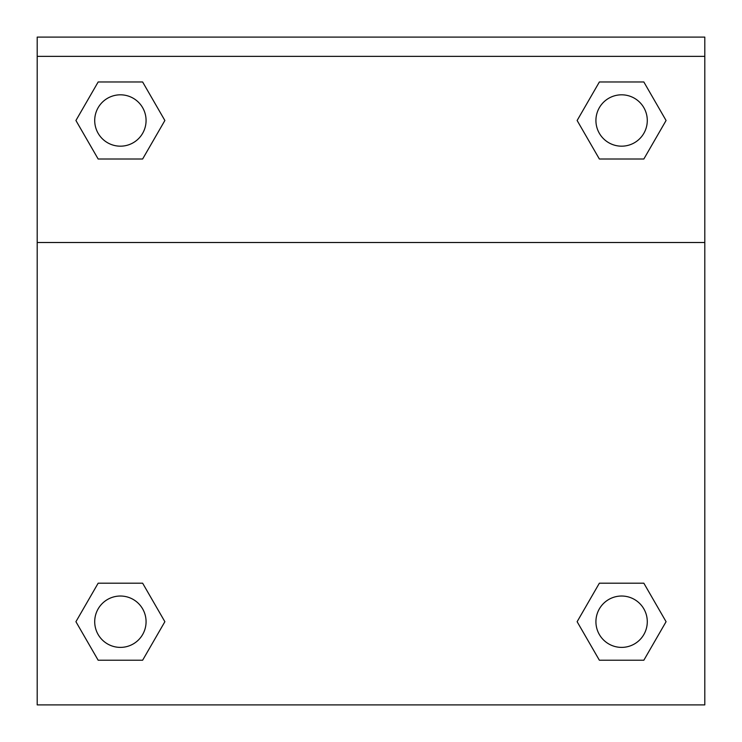 <?xml version="1.0" encoding="UTF-8"?>
<svg xmlns="http://www.w3.org/2000/svg" width="742" height="742" viewBox="0 0 742 742"><rect width="100%" height="100%" fill="white"/><g stroke="black" fill="none" stroke-linecap="round" stroke-linejoin="round"><path stroke-width="1.11" d="M582.368 612.632L599.369 583.193L611.9 583.193L599.369 583.193L577.128 621.703L599.369 583.193L643.843 583.193L599.369 583.193L643.843 583.193L666.075 621.703L643.843 660.222L666.075 621.703M98.157 583.193L142.631 583.193L98.157 583.193L75.925 621.703L98.157 583.193L142.631 583.193L164.872 621.703L142.631 660.222L98.157 660.222L142.631 660.222L98.157 660.222L75.925 621.703M159.632 129.572L142.631 159.011L130.1 159.011L142.631 159.011L164.872 120.501L142.631 159.011L98.157 159.011L142.631 159.011L98.157 159.011L75.925 120.501L98.157 81.982L75.925 120.501M643.843 159.011L599.369 159.011L643.843 159.011L666.075 120.501L643.843 159.011L599.369 159.011L577.128 120.501L599.369 81.982L577.128 120.501M704.798 56.355L704.798 37.1L37.202 37.1L37.202 56.355L704.798 56.355L704.798 704.9L37.202 704.9L37.202 56.355M643.843 660.222L599.369 660.222L643.843 660.222L599.369 660.222L577.128 621.703M37.202 242.513L704.798 242.513M599.369 81.982L643.843 81.982L599.369 81.982L643.843 81.982L666.075 120.501M98.157 81.982L142.631 81.982L98.157 81.982L142.631 81.982L164.872 120.501M647.284 621.703A25.673 25.673 0 0 0 608.765 599.471A25.673 25.673 0 0 0 608.765 643.945A25.673 25.673 0 0 0 647.284 621.703M146.072 621.703A25.673 25.673 0 0 0 107.553 599.471A25.673 25.673 0 0 0 107.553 643.945A25.673 25.673 0 0 0 146.072 621.703M647.284 120.501A25.673 25.673 0 0 0 608.765 98.259A25.673 25.673 0 0 0 608.765 142.733A25.673 25.673 0 0 0 647.284 120.501M146.072 120.501A25.673 25.673 0 0 0 107.553 98.259A25.673 25.673 0 0 0 107.553 142.733A25.673 25.673 0 0 0 146.072 120.501M599.369 583.193L611.9 583.193M130.1 583.193L142.631 583.193M611.9 159.011L599.369 159.011M142.631 159.011L130.1 159.011"/></g></svg>
